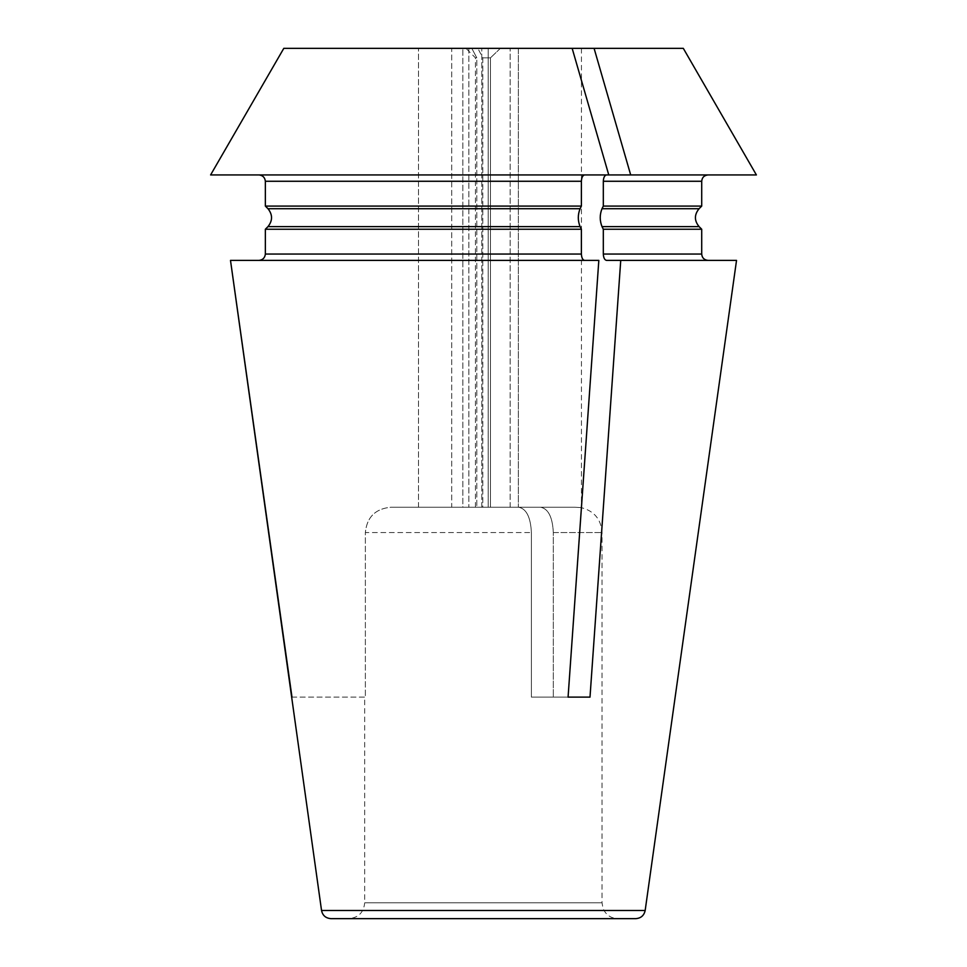 <?xml version="1.0" encoding="UTF-8"?>
<svg xmlns="http://www.w3.org/2000/svg" width="967" height="967" viewBox="0 0 967 967"><rect width="100%" height="100%" fill="white"/><g stroke="black" fill="none" stroke-linecap="round" stroke-linejoin="round"><path stroke-width="0.73" stroke-dasharray="4.83 3.63" d="M490.462 57.839L490.462 507.24L482.811 507.24L574.628 507.24C583.693 507.723 583.693 507.723 574.628 507.24C583.693 507.723 583.693 507.723 574.628 507.24L490.462 507.24L490.462 57.839L482.811 57.839L490.462 57.839L500.41 48.35L468.862 48.35L518.36 48.35L500.41 48.35L490.462 57.839M482.811 57.839L482.811 507.24L468.862 507.24L482.811 507.24L482.811 57.839L477.843 48.35L482.811 57.839M291.55 697.122L365.357 697.122L365.357 532.551L531.391 532.551L365.357 532.551C366.892 517.14 375.401 508.702 390.861 507.24L462.83 507.24L462.83 48.35L462.83 507.24L476.791 507.24L476.791 57.839L471.811 48.35L418.481 48.35L481.771 48.35L418.481 48.35L471.811 48.35L465.949 48.35L471.811 48.35L476.791 57.839L475.438 57.839L476.791 57.839L476.791 507.24L390.861 507.24L451.71 507.24L451.71 48.35L283.802 48.35L572.162 48.35L608.763 174.942L259.011 174.942L584.564 174.942C582.666 175.378 581.614 177.481 581.385 181.264L581.385 206.092L265.357 206.092L265.357 181.264L581.385 181.264M581.385 254.055L265.357 254.055L265.357 229.239L581.385 229.239L581.385 254.055C581.614 257.838 582.666 259.954 584.564 260.389L598.827 260.389L568.076 697.122L531.391 697.122L531.391 532.551C530.617 517.14 526.362 508.702 518.638 507.24L488.214 507.24L488.214 48.35L683.306 48.35M701.716 229.239L603.311 229.239L603.311 254.055C603.541 257.838 604.593 259.954 606.49 260.389L620.741 260.389L590.003 697.122L531.391 697.122L590.003 697.122L531.391 697.122L531.391 532.551C530.617 517.14 526.362 508.702 518.638 507.24L488.214 507.24L510.141 507.24L488.214 507.24L488.214 48.35L572.162 48.35M291.974 697.122L365.357 697.122L364.68 697.122L365.357 697.122L365.357 532.551C366.892 517.14 375.401 508.702 390.861 507.24L451.71 507.24L451.71 48.35L283.802 48.35M518.36 48.35L581.457 48.35L518.36 48.35L518.36 507.24L518.36 48.35M584.564 260.389L230.497 260.389M210.601 174.942L606.49 174.942C604.593 175.378 603.541 177.481 603.311 181.264L603.311 206.092L701.716 206.092M606.49 260.389L708.049 260.389L606.49 260.389M620.741 260.389L736.528 260.389M603.311 229.239L602.006 226.616C599.637 220.645 599.637 214.674 602.006 208.715L603.311 206.092M594.089 48.35L630.689 174.942L756.399 174.942M630.689 174.942L606.49 174.942M581.385 229.239L580.079 226.616C577.71 220.645 577.71 214.674 580.079 208.715L581.385 206.092M608.763 174.942L584.564 174.942M330.944 918.65L635.766 918.65M348.857 918.65L617.853 918.65L348.857 918.65C358.467 917.707 363.737 912.437 364.68 902.827L602.03 902.827L364.68 902.827L364.68 697.122M510.141 507.24L510.141 48.35L510.141 507.24L574.628 507.24L510.141 507.24M468.862 48.35L468.862 507.24L468.862 48.35M454.732 507.24L518.638 507.24L454.732 507.24M553.317 532.551C552.544 517.14 548.289 508.702 540.565 507.24C548.289 508.702 552.544 517.14 553.317 532.551L553.317 697.122L553.317 532.551L602.03 532.551L553.317 532.551M603.311 254.055L701.716 254.055M602.006 208.715L699.093 208.715M602.006 226.616L699.093 226.616M603.311 181.264L701.716 181.264M267.98 226.616L580.079 226.616M321.54 910.479L645.17 910.479M267.98 208.715L580.079 208.715M475.438 507.24L475.438 57.839L465.949 48.35M581.457 48.35L581.457 507.687C594.246 511.072 601.111 519.352 602.03 532.551L602.03 902.827L603.009 908.303C605.801 914.842 610.745 918.299 617.853 918.65M481.771 507.24L481.771 48.35L481.771 507.24M418.481 507.24L418.481 48.35L418.481 507.24"/><path stroke-width="1.45" d="M283.802 48.35L594.089 48.35L630.689 174.942L210.601 174.942L283.802 48.35L210.601 174.942M630.689 174.942L756.399 174.942L683.306 48.35L594.089 48.35M581.385 254.055L265.357 254.055L265.357 229.239L581.385 229.239L581.385 254.055C581.614 257.838 582.666 259.954 584.564 260.389M265.357 254.055C264.91 257.838 262.806 259.954 259.011 260.389C262.806 259.954 264.91 257.838 265.357 254.055M603.311 254.055L701.716 254.055L701.716 229.239L603.311 229.239L603.311 254.055C603.541 257.838 604.593 259.954 606.49 260.389L620.741 260.389L590.003 697.122L568.076 697.122L598.827 260.389L230.497 260.389L321.54 910.479C322.591 915.483 325.734 918.215 330.944 918.65L635.766 918.65C640.928 918.251 644.058 915.531 645.17 910.479L321.54 910.479M581.385 229.239L580.079 226.616C577.71 220.645 577.71 214.674 580.079 208.715L581.385 206.092L265.357 206.092L267.98 208.715L265.357 206.092L265.357 181.264C264.91 177.481 262.806 175.378 259.011 174.942C262.806 175.378 264.91 177.481 265.357 181.264L581.385 181.264L581.385 206.092M265.357 229.239L267.98 226.616C272.718 220.645 272.718 214.674 267.98 208.715C272.718 214.674 272.718 220.645 267.98 226.616L265.357 229.239M572.162 48.35L608.763 174.942M584.564 174.942C582.666 175.378 581.614 177.481 581.385 181.264M645.17 910.479L736.528 260.389L620.741 260.389M603.311 229.239L602.006 226.616C599.637 220.645 599.637 214.674 602.006 208.715L603.311 206.092L701.716 206.092L701.716 181.264L603.311 181.264L603.311 206.092M606.49 174.942C604.593 175.378 603.541 177.481 603.311 181.264M291.974 697.122L230.497 260.389M580.079 208.715L267.98 208.715M580.079 226.616L267.98 226.616M701.716 206.092L699.093 208.715L602.006 208.715M699.093 208.715C694.197 214.674 694.197 220.645 699.093 226.616L602.006 226.616M701.716 254.055C702.054 257.863 704.169 259.978 708.049 260.389M699.093 226.616L701.716 229.239M701.716 181.264C702.054 177.457 704.169 175.353 708.049 174.942"/></g></svg>
